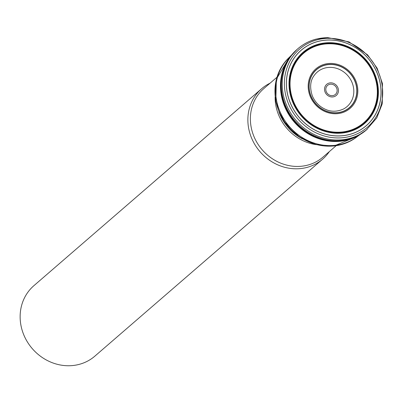 <?xml version="1.0" encoding="UTF-8"?>
<svg xmlns="http://www.w3.org/2000/svg" width="403" height="403" viewBox="0 0 403 403"><rect width="100%" height="100%" fill="white"/><g stroke="black" fill="none" stroke-linecap="round" stroke-linejoin="round"><path stroke-width="0.6" d="M328.505 40.043A49.796 45.348 -130.9 0 1 377.032 111.203A49.796 45.348 -130.9 0 1 295.606 112.689A49.796 45.348 -130.9 0 1 328.505 40.043M330.329 64.309A25.258 23.001 -130.9 0 1 354.942 100.402A25.258 23.001 -130.9 0 1 313.64 101.153A25.258 23.001 -130.9 0 1 330.329 64.309M328.5 39.998A49.846 45.393 49.1 0 0 295.565 112.714A49.846 45.393 49.1 0 0 377.077 111.228A49.846 45.393 49.1 0 0 328.5 39.998M270.131 83.129A46.592 42.431 49.1 0 0 261.648 88.71L33.917 285.656A46.592 42.431 49.1 0 0 32.3 348.65A46.592 42.431 49.1 0 0 94.871 356.136L322.601 159.19A46.592 42.431 49.1 0 0 329.347 151.593M261.648 88.71A46.592 42.431 49.1 0 0 260.031 151.704A46.592 42.431 49.1 0 0 322.601 159.19M328.788 42.688A47.055 42.854 -130.9 0 1 374.644 109.933A47.055 42.854 -130.9 0 1 297.696 111.334A47.055 42.854 -130.9 0 1 328.788 42.688M328.833 43.101A46.627 42.461 -130.9 0 1 374.271 109.732A46.627 42.461 -130.9 0 1 298.024 111.122A46.627 42.461 -130.9 0 1 328.833 43.101M328.853 43.343A46.375 42.234 -130.9 0 1 374.049 109.621A46.375 42.234 -130.9 0 1 298.21 111.001A46.375 42.234 -130.9 0 1 328.853 43.343M328.883 43.766A45.952 41.847 49.1 0 0 298.522 110.8A45.952 41.847 49.1 0 0 373.667 109.435A45.952 41.847 49.1 0 0 328.883 43.766M330.274 63.427A26.14 23.807 49.1 0 0 313 101.561A26.14 23.807 49.1 0 0 355.748 100.785A26.14 23.807 49.1 0 0 330.274 63.427M330.339 64.475A25.092 22.85 49.1 0 0 313.761 101.077A25.092 22.85 49.1 0 0 354.791 100.332A25.092 22.85 49.1 0 0 330.339 64.475M329.78 67.377A22.795 20.76 49.1 0 0 314.224 75.401C310.229 80.63 309.6 87.451 312.325 95.864C315.02 102.155 319.458 106.674 325.639 109.42C331.18 111.928 337.084 111.812 343.351 109.077A22.795 20.76 49.1 0 0 352.675 84.227A22.795 20.76 49.1 0 0 329.78 67.377M357.743 136.224A52.229 47.564 -130.9 0 1 288.583 127.01A52.229 47.564 -130.9 0 1 289.44 57.241M291.646 54.954L288.457 58.249A52.239 47.574 49.1 0 0 289.258 126.426A52.239 47.574 49.1 0 0 356.61 137.05L360.327 134.37M290.578 56.299A52.904 48.179 49.1 0 0 294.281 122.084A52.904 48.179 49.1 0 0 358.841 135.232M380.971 95.335A52.904 48.179 49.1 0 0 380.966 94.534M334.042 40.275A52.904 48.179 49.1 0 0 333.251 40.154M289.712 57.478A53.015 48.279 49.1 0 0 289.631 57.589A53.015 48.279 49.1 0 0 289.626 57.594A53.015 48.279 49.1 0 0 294.709 121.711A53.015 48.279 49.1 0 0 357.421 135.987A53.015 48.279 49.1 0 0 357.431 135.982A53.015 48.279 49.1 0 0 357.552 135.922M379.656 80.721A53.015 48.279 49.1 0 0 379.243 79.285M348.882 44.184A53.015 48.279 49.1 0 0 347.522 43.564M289.626 57.594L289.752 57.422A53.08 48.34 49.1 0 0 294.885 121.56A53.08 48.34 49.1 0 0 357.602 135.897L357.421 135.987M373.359 65.563A53.08 48.34 49.1 0 0 368.77 59.211M367.239 57.438A53.08 48.34 49.1 0 0 361.617 51.982M293.082 53.297A53.125 48.38 49.1 0 0 289.702 57.493A53.125 48.38 49.1 0 0 294.991 121.469A53.125 48.38 49.1 0 0 357.532 135.932A53.125 48.38 49.1 0 0 362.176 133.186M296.82 49.64A53.136 48.39 49.1 0 0 295.061 121.409A53.136 48.39 49.1 0 0 366.332 130.018M327.15 37.686A53.151 48.4 49.1 0 0 297.6 48.949L296.769 49.685A53.136 48.39 49.1 0 0 295.192 121.293A53.136 48.39 49.1 0 0 366.282 130.063L376.78 117.898L382.276 103.732L382.457 83.572L377.153 68.228L367.601 54.863L349.028 41.897L327.432 37.56L316.199 39.091C309.177 40.94 302.975 44.229 297.6 48.949A53.151 48.4 49.1 0 0 296.099 120.507A53.151 48.4 49.1 0 0 367.128 129.348M328.118 38.325A51.745 47.126 49.1 0 0 293.928 113.812A51.745 47.126 49.1 0 0 378.548 112.276A51.745 47.126 49.1 0 0 328.118 38.325M316.133 144.632A45.262 41.217 -130.9 0 1 275.118 97.209M276.891 77.285L263.764 88.635A45.262 41.217 49.1 0 0 254.379 137.504A45.262 41.217 49.1 0 0 298.104 166.439A45.262 41.217 49.1 0 0 322.974 157.105L336.102 145.755M278.886 111.782A45.942 41.836 49.1 0 0 302.255 138.803M330.722 82.842A7.34 6.685 -130.9 0 1 338.419 89.778A7.34 6.685 -130.9 0 1 332.258 96.967A7.34 6.685 -130.9 0 1 324.561 90.03A7.34 6.685 -130.9 0 1 330.722 82.842M332.092 95.672A5.969 5.435 49.1 0 0 336.037 86.962A5.969 5.435 49.1 0 0 326.274 87.139A5.969 5.435 49.1 0 0 332.092 95.672M357.768 136.209L333.87 146.037L316.012 144.601L299.273 136.894L284.075 121.499L275.818 101.702L276.347 79.21L289.46 57.221M296.89 49.574L289.702 57.493M366.408 129.957L357.532 135.932M302.688 48.98L303.313 48.562M368.332 123.746L367.833 124.305"/></g></svg>
